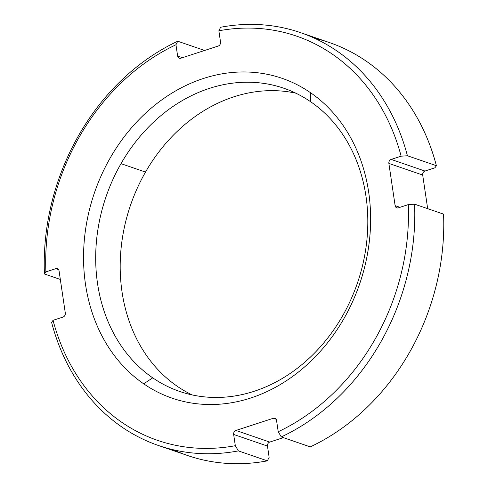 <?xml version="1.0" encoding="UTF-8"?>
<svg xmlns="http://www.w3.org/2000/svg" width="488" height="488" viewBox="0 0 488 488"><rect width="100%" height="100%" fill="white"/><g stroke="black" fill="none" stroke-linecap="round" stroke-linejoin="round"><path stroke-width="0.73" d="M158.563 445.538A218.313 180.987 -71 0 1 51.606 322.397L53.046 320.311L51.606 322.397A218.313 180.987 109 0 0 238.388 450.894L235.32 445.703L233.654 434.448L267.473 446.069A3.282 2.721 109 0 1 269.76 442.073A3.282 2.721 -71 0 0 267.473 446.069L233.654 434.448A3.282 2.721 -71 0 1 235.936 430.453L269.76 442.073L283.375 437.638L269.76 442.073L235.936 430.453L273.347 418.265L276.074 419.204L273.347 418.265A3.282 2.721 -71 0 1 274.872 418.265A3.282 2.721 -71 0 1 276.55 420.473L278.215 431.727L281.289 436.925L278.215 431.727A213.726 177.187 -71 0 0 408.297 204.594L414.587 204.167A218.313 180.987 109 0 1 281.289 436.925L310.264 446.88L281.289 436.925A218.313 180.987 -71 0 0 414.587 204.167L443.561 214.128A218.313 180.987 109 0 1 310.264 446.88A218.313 180.987 -71 0 0 443.561 214.128L414.587 204.167L408.297 204.594L398.324 207.845A3.282 2.721 -71 0 1 396.799 207.845A3.282 2.721 -71 0 1 395.121 205.637L399.971 207.309L395.121 205.637L388.869 163.419A3.282 2.721 -71 0 1 391.156 159.424L424.981 171.05A3.282 2.721 -71 0 0 422.693 175.039A3.282 2.721 109 0 1 424.981 171.05L434.954 167.799L436.394 165.706L434.954 167.799L424.981 171.05L391.156 159.424L401.13 156.178A213.726 177.187 -71 0 0 218.862 30.787L220.527 42.041A3.282 2.721 -71 0 1 218.24 46.031L180.828 58.218A3.282 2.721 -71 0 1 179.303 58.218A3.282 2.721 -71 0 1 177.626 56.016L182.481 57.682L177.626 56.016L175.961 44.756L177.736 41.23L204.624 50.465L177.736 41.23L175.961 44.756A213.726 177.187 -71 0 0 45.878 271.889A213.726 177.187 109 0 1 175.961 44.756L177.626 56.016A3.282 2.721 -71 0 0 180.828 58.218L218.24 46.031A3.282 2.721 -71 0 0 220.527 42.041L218.862 30.787A213.726 177.187 109 0 1 401.13 156.178L391.156 159.424A3.282 2.721 -71 0 0 388.869 163.419L395.121 205.637A3.282 2.721 -71 0 0 398.324 207.845L408.297 204.594A213.726 177.187 109 0 1 278.215 431.727L276.55 420.473A3.282 2.721 -71 0 0 273.347 418.265L235.936 430.453A3.282 2.721 -71 0 0 233.654 434.448L235.32 445.703A213.726 177.187 109 0 1 53.046 320.311L63.019 317.06A3.282 2.721 -71 0 0 65.307 313.064L59.054 270.846A3.282 2.721 -71 0 0 55.852 268.644L45.878 271.889L44.438 273.981L60.329 279.441L44.438 273.981A218.313 180.987 109 0 1 177.736 41.23A218.313 180.987 -71 0 0 44.438 273.981L45.878 271.889L55.852 268.644L58.578 269.577L55.852 268.644A3.282 2.721 -71 0 1 57.377 268.638A3.282 2.721 -71 0 1 59.054 270.846L65.307 313.064A3.282 2.721 -71 0 1 63.019 317.06L53.046 320.311A213.726 177.187 -71 0 0 235.32 445.703L238.388 450.894L267.363 460.855L269.138 457.323L267.473 446.069L269.138 457.323L267.363 460.855A218.313 180.987 109 0 1 187.538 455.493L158.563 445.538A218.313 180.987 -71 0 0 238.388 450.894L267.363 460.855A218.313 180.987 -71 0 1 173.307 449.777M143.71 383.83A169.116 140.202 -71 0 0 343.918 318.615A169.116 140.202 -71 0 0 310.466 92.659A169.116 140.202 -71 0 0 110.257 157.868A169.116 140.202 -71 0 0 143.71 383.83A169.116 140.202 -71 0 0 343.918 318.615A169.116 140.202 -71 0 0 310.466 92.659L310.783 101.846A160.302 132.895 109 0 1 342.491 316.029A160.302 132.895 109 0 1 152.72 377.84L143.71 383.83L152.72 377.84A160.302 132.895 109 0 1 121.006 163.657A160.302 132.895 109 0 1 310.783 101.846L310.466 92.659A169.116 140.202 -71 0 0 110.257 157.868A169.116 140.202 -71 0 0 143.71 383.83M342.491 316.029A160.302 132.895 -71 0 0 310.783 101.846A160.302 132.895 -71 0 0 283.845 88.243A160.302 132.895 -71 0 0 121.006 163.657L145.509 172.081A160.302 132.895 109 0 1 295.85 93.177A160.302 132.895 -71 0 0 145.509 172.081A160.302 132.895 -71 0 0 177.217 386.264A160.302 132.895 -71 0 0 192.15 394.932A160.302 132.895 109 0 1 177.217 386.264A160.302 132.895 109 0 1 145.509 172.081L121.006 163.657A160.302 132.895 -71 0 0 152.72 377.84A160.302 132.895 -71 0 0 179.657 391.443A160.302 132.895 -71 0 0 342.491 316.029M422.693 175.039L427.671 208.663L422.693 175.039L388.869 163.419L422.693 175.039M300.462 32.611A218.313 180.987 -71 0 0 220.637 27.255A218.313 180.987 109 0 1 407.419 155.751A218.313 180.987 -71 0 0 300.462 32.611L329.437 42.572A218.313 180.987 109 0 1 436.394 165.706L407.419 155.751L401.13 156.178L407.419 155.751L436.394 165.706A218.313 180.987 -71 0 0 314.693 38.332M218.862 30.787L220.637 27.255L218.862 30.787"/></g></svg>
